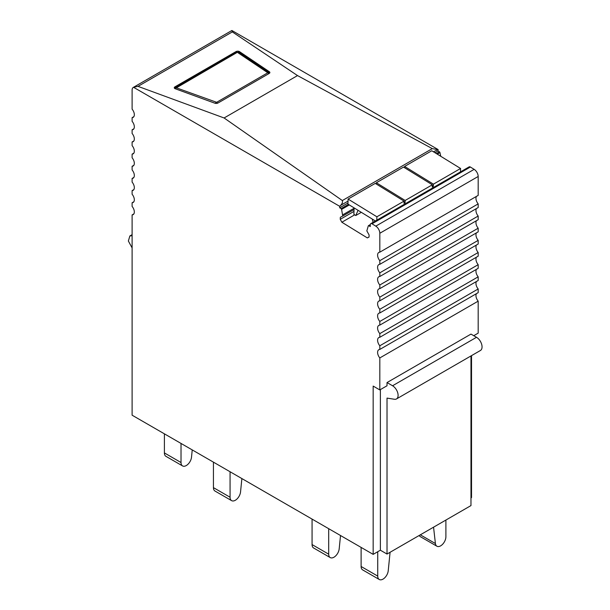 <?xml version="1.0" encoding="UTF-8"?>
<svg xmlns="http://www.w3.org/2000/svg" width="610" height="610" viewBox="0 0 610 610"><rect width="100%" height="100%" fill="white"/><g stroke="black" fill="none" stroke-linecap="round" stroke-linejoin="round"><path stroke-width="0.91" d="M214.941 103.227A2.349 1.258 -3.3 0 0 218.014 102.991L269.193 73.444A2.349 1.258 -3.3 0 0 269.879 72.483A2.349 1.258 -3.3 0 0 269.406 71.782L239.486 51.621A2.349 1.258 -3.3 0 0 235.948 51.629L174.963 86.841A2.349 1.258 -3.3 0 0 174.277 87.802A2.349 1.258 -3.3 0 0 175.207 88.732L214.941 103.227M232.326 31.911L138.005 86.361L224.099 117.974L297.527 75.587L232.326 31.911L231.899 30.5L438.094 149.541L433.451 151.791M133.849 116.655L132.111 117.654A5.879 3.393 60 0 0 132.667 117.57A5.879 3.393 60 0 0 133.11 117.387A5.879 3.393 60 0 0 132.667 109.891A5.879 3.393 60 0 0 132.111 109.167L132.111 90.082A5.879 3.393 60 0 1 133.331 87.39L231.693 30.607A5.879 3.393 60 0 1 231.899 30.5M133.331 87.39A5.879 3.393 60 0 1 133.544 87.291L339.732 206.333L340.525 205.448C342.202 203.809 342.812 202.177 342.347 200.553L224.099 117.974M138.005 86.361L133.544 87.291M437.332 149.549L432.292 148.626L297.527 75.587M387.022 382.562L392.558 385.764A7.838 4.522 60 0 1 397.682 392.672A7.838 4.522 60 0 1 396.477 398.948L480.436 350.483A7.838 4.522 60 0 0 481.633 344.2A7.838 4.522 60 0 0 476.517 337.292L470.973 334.097L387.022 382.562L387.022 385.764L379.816 389.92L373.167 386.084L373.167 554.368L132.111 415.196L132.111 214.918A5.879 3.393 60 0 0 132.667 214.834A5.879 3.393 60 0 0 133.11 214.644A5.879 3.393 60 0 0 132.667 207.156A5.879 3.393 60 0 0 132.111 206.432L132.111 202.764A5.879 3.393 60 0 0 132.667 202.672A5.879 3.393 60 0 0 133.11 202.489A5.879 3.393 60 0 0 132.667 194.994A5.879 3.393 60 0 0 132.111 194.27L132.111 190.602A5.879 3.393 60 0 0 132.667 190.518A5.879 3.393 60 0 0 133.11 190.328A5.879 3.393 60 0 0 132.667 182.84A5.879 3.393 60 0 0 132.111 182.115L132.111 178.448A5.879 3.393 60 0 0 132.667 178.364A5.879 3.393 60 0 0 133.11 178.173A5.879 3.393 60 0 0 132.667 170.686A5.879 3.393 60 0 0 132.111 169.954L132.111 166.286A5.879 3.393 60 0 0 132.667 166.202A5.879 3.393 60 0 0 133.11 166.011A5.879 3.393 60 0 0 132.667 158.524A5.879 3.393 60 0 0 132.111 157.799L132.111 154.132A5.879 3.393 60 0 0 132.667 154.048A5.879 3.393 60 0 0 133.11 153.857A5.879 3.393 60 0 0 132.667 146.369A5.879 3.393 60 0 0 132.111 145.645L132.111 141.97A5.879 3.393 60 0 0 132.667 141.886A5.879 3.393 60 0 0 133.11 141.695A5.879 3.393 60 0 0 132.667 134.208A5.879 3.393 60 0 0 132.111 133.483L132.111 129.816A5.879 3.393 60 0 0 132.667 129.732A5.879 3.393 60 0 0 133.11 129.541A5.879 3.393 60 0 0 132.667 122.053A5.879 3.393 60 0 0 132.111 121.329L132.111 117.654M379.816 389.92L379.816 357.933A5.879 3.393 60 0 1 379.26 357.201A5.879 3.393 60 0 1 378.818 349.713A5.879 3.393 60 0 1 379.26 349.522A5.879 3.393 60 0 1 379.816 349.438L379.816 345.771A5.879 3.393 60 0 1 379.26 345.046A5.879 3.393 60 0 1 378.818 337.559A5.879 3.393 60 0 1 379.26 337.368A5.879 3.393 60 0 1 379.816 337.284L379.816 333.617A5.879 3.393 60 0 1 379.26 332.892A5.879 3.393 60 0 1 378.818 325.397A5.879 3.393 60 0 1 379.26 325.214A5.879 3.393 60 0 1 379.816 325.122L379.816 321.455A5.879 3.393 60 0 1 379.26 320.73A5.879 3.393 60 0 1 378.818 313.243A5.879 3.393 60 0 1 379.26 313.052A5.879 3.393 60 0 1 379.816 312.968L379.816 309.3A5.879 3.393 60 0 1 379.26 308.576A5.879 3.393 60 0 1 378.818 301.081A5.879 3.393 60 0 1 379.26 300.898A5.879 3.393 60 0 1 379.816 300.806L379.816 297.139A5.879 3.393 60 0 1 379.26 296.414A5.879 3.393 60 0 1 378.818 288.926A5.879 3.393 60 0 1 379.26 288.736A5.879 3.393 60 0 1 379.816 288.652L379.816 284.984A5.879 3.393 60 0 1 379.26 284.26A5.879 3.393 60 0 1 378.818 276.765A5.879 3.393 60 0 1 379.26 276.582A5.879 3.393 60 0 1 379.816 276.498L379.816 272.822A5.879 3.393 60 0 1 379.26 272.098A5.879 3.393 60 0 1 378.818 264.61A5.879 3.393 60 0 1 379.26 264.42A5.879 3.393 60 0 1 379.816 264.336L379.816 260.668A5.879 3.393 60 0 1 379.26 259.944A5.879 3.393 60 0 1 378.818 252.456A5.879 3.393 60 0 1 379.26 252.265A5.879 3.393 60 0 1 379.816 252.182L379.816 233.264L478.179 176.473L478.179 195.391L379.816 252.182M369.05 236.909L367.334 237.908L369.05 237.038L369.111 234.995L366.831 230.87L368.318 225.83A0.785 0.45 60 0 1 368.852 225.715L370.239 226.569L370.293 224.678A2.349 1.357 60 0 1 370.781 223.664L469.143 166.881A2.349 1.357 60 0 1 470.371 167.026L474.153 169.351L375.798 226.142A5.879 3.393 60 0 1 379.816 233.264M375.798 226.142L372.008 223.817L470.371 167.026M370.781 223.664A2.349 1.357 60 0 1 372.008 223.817M367.334 237.908L341.859 222.238L340.25 219.325L340.311 217.282L342.736 216.054L341.592 209.39L349.309 204.937M348.417 204.396L341.081 208.628A0.785 0.45 60 0 1 341.592 209.39M341.081 208.628L339.694 207.781L339.732 206.333M470.973 497.905L471.53 497.585L471.53 355.622M440.763 156.29L439.955 152.599A0.785 0.45 60 0 0 439.436 151.844L438.056 150.99L438.094 149.541M474.153 169.351A5.879 3.393 60 0 1 478.179 176.473M379.816 260.668L478.179 203.877A5.879 3.393 60 0 1 477.622 203.153A5.879 3.393 60 0 1 476.44 196.389M478.179 203.877L478.179 207.545L379.816 264.336M379.816 272.822L478.179 216.039A5.879 3.393 60 0 1 477.622 215.315A5.879 3.393 60 0 1 476.44 208.551M478.179 216.039L478.179 219.707L379.816 276.498M379.816 284.984L478.179 228.193A5.879 3.393 60 0 1 477.622 227.469A5.879 3.393 60 0 1 476.44 220.706M478.179 228.193L478.179 231.861L379.816 288.652M379.816 297.139L478.179 240.355A5.879 3.393 60 0 1 477.622 239.631A5.879 3.393 60 0 1 476.44 232.867M478.179 240.355L478.179 244.023L379.816 300.806M379.816 309.3L478.179 252.51A5.879 3.393 60 0 1 477.622 251.785A5.879 3.393 60 0 1 476.44 245.022M478.179 252.51L478.179 256.177L379.816 312.968M379.816 321.455L478.179 264.671A5.879 3.393 60 0 1 477.622 263.939A5.879 3.393 60 0 1 476.44 257.184M478.179 264.671L478.179 268.339L379.816 325.122M379.816 333.617L478.179 276.826A5.879 3.393 60 0 1 477.622 276.101A5.879 3.393 60 0 1 476.44 269.338M478.179 276.826L478.179 280.493L379.816 337.284M379.816 345.771L478.179 288.98A5.879 3.393 60 0 1 477.622 288.255A5.879 3.393 60 0 1 476.44 281.5M478.179 288.98L478.179 292.655L379.816 349.438M379.816 357.933L478.179 301.142A5.879 3.393 60 0 1 477.622 300.417A5.879 3.393 60 0 1 476.44 293.654M478.179 301.142L478.179 333.136L473.741 335.691M438.056 150.99L435.006 152.752M347.982 202.993L339.694 207.781M133.849 213.919L132.111 214.918M133.849 201.757L132.111 202.764M133.849 189.603L132.111 190.602M133.849 177.441L132.111 178.448M133.849 165.287L132.111 166.286M133.849 153.125L132.111 154.132M133.849 140.971L132.111 141.97M133.849 128.809L132.111 129.816M354.075 208.277L342.774 214.796M354.036 209.535L342.736 216.054M353.983 211.395L340.25 219.325M354.669 214.834L341.859 222.238M373.167 554.368L380.373 550.212L380.373 389.599M470.973 355.943L470.973 505.583L387.022 554.048L380.373 550.212M132.111 247.904L128.367 241.019L129.854 235.971L132.111 235.689M387.022 554.048L387.022 398.101L394.457 399.268A7.838 4.522 60 0 0 396.477 398.948M433.558 527.185L435.41 543.54A7.442 4.3 120 0 0 436.912 546.225A7.442 4.3 120 0 0 442.646 544.234A7.442 4.3 120 0 0 445.895 536.739L445.895 520.055M419.215 535.466A7.442 4.3 120 0 0 420.29 536.632L436.912 546.225M213.431 487.634L230.061 497.226A7.442 4.3 120 0 0 231.602 500.635L214.979 491.035A7.442 4.3 120 0 1 213.431 487.634L213.431 462.151L211.098 460.802A7.442 4.3 -60 0 1 211.029 460.763M181.017 462.517A7.442 4.3 120 0 0 182.558 465.926L165.935 456.326A7.442 4.3 -60 0 1 164.395 452.917L181.017 462.517L181.017 443.432M182.558 465.926A7.442 4.3 120 0 0 187.994 464.233A7.442 4.3 120 0 0 191.509 457.203L192.234 449.913M164.395 452.917L164.395 433.84M241.88 478.575L240.546 491.912A7.442 4.3 120 0 1 237.038 498.95A7.442 4.3 120 0 1 231.602 500.635M230.061 497.226L230.061 471.751M340.525 535.527L339.183 548.863A7.442 4.3 120 0 1 335.675 555.893A7.442 4.3 120 0 1 330.239 557.586A7.442 4.3 120 0 1 328.698 554.177L328.698 528.695M312.068 519.095L312.068 544.577A7.442 4.3 120 0 0 313.616 547.986L330.239 557.586M390.08 552.286L388.227 570.777A7.442 4.3 120 0 1 384.719 577.807A7.442 4.3 120 0 1 379.283 579.5A7.442 4.3 120 0 1 377.735 576.092L377.735 551.73M361.112 547.414L361.112 566.492A7.442 4.3 120 0 0 362.653 569.9L379.283 579.5M405.154 200.469L376.355 182.756L403.507 167.079L432.307 184.792L405.154 200.469L405.093 202.672L403.988 203.305L404.049 201.109L376.896 216.786L376.797 220.195M460.474 171.883L460.573 168.474L433.42 184.151L433.352 186.355L432.246 186.995L432.307 184.792M375.409 220.995L347.952 204.106L348.096 199.073L375.249 183.397L404.049 201.109M376.355 182.756L376.317 184.052M404.582 167.735L404.621 166.439L431.773 150.761L460.573 168.474M404.026 202.009L405.093 202.672M404.621 166.439L433.42 184.151M432.284 185.692L433.352 186.355M348.096 199.073L376.896 216.786M361.318 212.326L355.782 215.521L353.899 214.362L354.082 207.873M373.076 222.345L372.275 219.066M355.782 215.521L358.047 210.313M175.017 87.817L174.963 86.841M432.292 148.626L342.347 200.553M235.948 51.629L236.001 52.529M239.547 52.635L239.486 51.621M269.406 71.782L269.475 72.895M348.035 201.109L340.525 205.448M439.436 151.844L436.394 153.606M437.279 154.147L439.955 152.599M368.852 225.715L370.285 224.884M476.517 337.292L392.558 385.764M267.805 72.758L216.634 102.305L176.381 87.84L237.336 52.315L267.805 72.758A1.96 1.128 -120 0 1 268.781 73.68M215.36 103.349A1.96 1.037 -70 0 1 216.123 102.343M217.587 103.189A1.96 1.128 -120 0 0 216.634 102.305M269.628 73.101L239.112 52.338L236.451 52.269L175.459 87.482A1.96 1.128 60 0 1 176.343 87.527M175.611 88.877A1.96 1.037 -70 0 1 176.381 87.84M239.112 52.338A1.96 1.35 124 0 0 237.923 52.315M236.451 52.269A1.96 1.128 60 0 1 237.336 52.315M269.033 72.506A1.96 1.35 124 0 0 267.843 72.476M420.32 534.825L435.41 543.54M312.068 544.577L328.698 554.177M361.112 566.492L377.735 576.092M368.448 225.662L370.3 224.594M132.111 234.667L129.854 235.963M175.459 87.482L174.597 88.389"/></g></svg>
